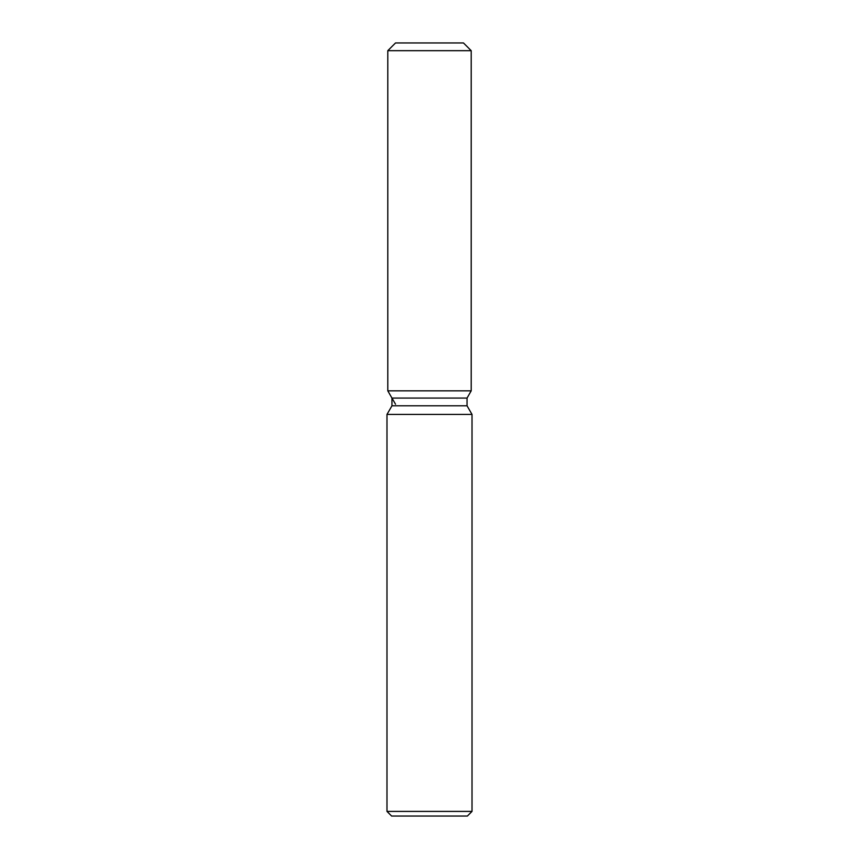 <?xml version="1.0" encoding="UTF-8"?>
<svg xmlns="http://www.w3.org/2000/svg" width="859" height="859" viewBox="0 0 859 859"><rect width="100%" height="100%" fill="white"/><g stroke="black" fill="none" stroke-linecap="round" stroke-linejoin="round"><path stroke-width="1.29" d="M463.473 42.95L395.527 42.95L463.473 42.95L471.204 50.681L471.204 390.845L429.5 390.845L471.204 390.845L467.038 398.071L467.038 405.792L472.021 414.425L472.021 811.411L386.979 811.411L391.618 816.05L467.382 816.05L472.021 811.411M467.038 405.792L391.962 405.792L391.962 398.071L467.038 398.071L471.204 390.845M391.962 405.792L386.979 414.425L472.021 414.425M395.527 42.95L387.796 50.681L387.796 390.845L429.5 390.845L387.796 390.845L391.962 398.071M387.796 50.681L471.204 50.681M386.979 414.425L386.979 811.411M395.527 404.235L387.796 390.845"/></g></svg>
